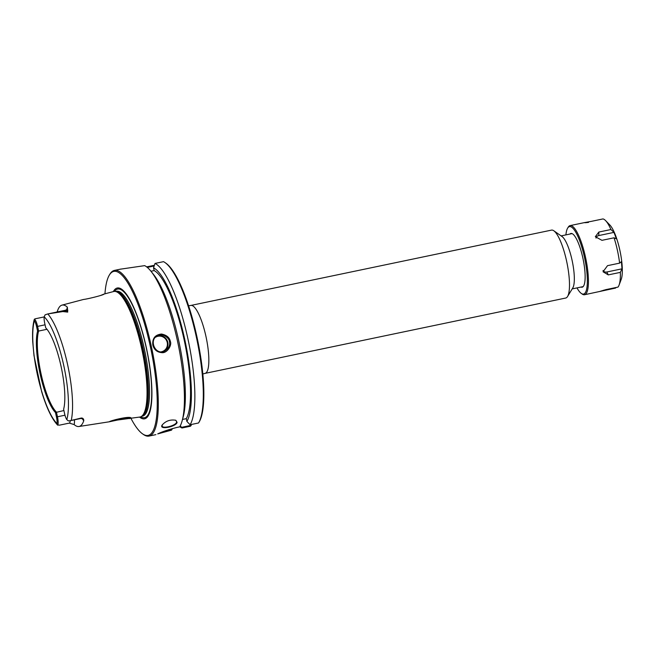 <?xml version="1.0" encoding="UTF-8"?>
<svg xmlns="http://www.w3.org/2000/svg" width="655" height="655" viewBox="0 0 655 655"><rect width="100%" height="100%" fill="white"/><g stroke="black" fill="none" stroke-linecap="round" stroke-linejoin="round"><path stroke-width="0.98" d="M190.859 305.443L551.51 230.118A34.699 8.441 78.2 0 1 553.811 230.773A34.699 8.441 78.2 0 1 566.55 260.886A34.699 8.441 78.2 0 1 567.541 296.527A34.699 8.441 78.2 0 1 565.699 298.041L205.048 373.375A34.699 8.441 -101.8 0 0 205.907 336.22A34.699 8.441 -101.8 0 0 190.859 305.443L188.575 305.77M199.03 422.18A83.774 20.395 -101.8 0 0 199.136 422.008A83.774 20.395 -101.8 0 0 197.507 339.503A83.774 20.395 -101.8 0 0 165.977 263.236L165.052 262.598A84.626 20.6 78.2 0 1 196.901 339.626A84.626 20.6 78.2 0 1 198.547 422.966A84.626 20.6 78.2 0 1 198.539 422.983L190.097 424.743L186.88 421.402A80.598 19.617 -101.8 0 0 184.759 339.495A80.598 19.617 -101.8 0 0 153.54 267.821L154.146 270.581L150.961 271.244M191.104 424.538L191.268 425.292L181.574 427.338L182.016 427.985L190.458 426.225L191.26 425.316M553.811 230.773L562.096 236.578A27.076 6.591 78.2 0 1 572.036 260.084A27.076 6.591 78.2 0 1 572.814 287.889L567.541 296.527M182.213 420.551A84.626 20.6 -101.8 0 0 177.259 339.994A84.626 20.6 -101.8 0 0 151.043 271.35L153.573 274.519A80.598 19.617 -101.8 0 1 179.274 343.31A80.598 19.617 -101.8 0 1 183.261 416.629L182.213 420.551A84.626 20.6 -101.8 0 1 179.699 426.863L176.883 427.445C168.335 429.664 161.941 431.817 157.708 433.913L171.52 430.147L172.044 429.328L165.682 430.72M155.898 434.642L149.053 436.074A84.626 20.6 -101.8 0 0 151.141 345.455A84.626 20.6 -101.8 0 0 114.445 270.4A84.626 20.6 -101.8 0 0 109.942 274.109L109.352 275.067A83.774 20.395 78.2 0 1 150.151 345.701A83.774 20.395 78.2 0 1 142.512 433.831A83.774 20.395 78.2 0 1 130.975 418.414M158.731 433.479L168.703 430.728L168.703 429.672M152.82 345.103C154.097 349.647 156.987 352.144 161.474 352.595C167.009 353.757 172.159 345.169 170.357 341.443C169.571 337.513 166.616 335.049 161.49 334.034C155.071 334.762 152.189 338.455 152.82 345.103M142.512 433.831L143.437 434.478A84.626 20.6 -101.8 0 0 149.053 436.074M151.043 271.35A84.626 20.6 -101.8 0 0 144.681 265.635L120.471 269.164M177.104 422.442L175.753 420.264C170.275 419.356 165.748 420.944 162.17 425.013C158.526 430.147 175.892 426.97 177.104 422.442M175.54 420.183L176.613 421.271L176.621 422.156C175.917 425.676 162.604 429.017 162.145 426.012L162.301 424.8M154.285 265.291L146.646 266.88M147.309 267.42L154.072 266.004M153.54 267.821L155.047 263.425L163.488 261.664A84.626 20.6 78.2 0 1 165.052 262.598M182.508 419.446L186.282 418.66L186.88 421.402M172.265 428.583L172.044 429.328M181.574 427.338L180.272 425.832M169.432 341.673C170.275 345.447 168.613 348.64 164.438 351.244C154.85 355.649 148.317 338.913 158.133 335.54C162.334 332.928 169.522 338.111 169.432 341.673L170.357 341.443M83.332 299.507L83.521 299.458C87.606 299.065 104.563 294.807 103.957 294.079L100.878 295.364M129.543 418.635L131.049 417.906C129.281 415.704 108.804 421.116 109.426 421.763L117.523 420.035L139.843 417.038A64.116 15.605 -101.8 0 0 141.03 416.645A64.116 15.605 -101.8 0 0 141.619 348.345A64.116 15.605 -101.8 0 0 114.879 291.409A64.116 15.605 -101.8 0 0 113.626 291.524L103.948 294.079M56.985 312.026L57.419 311.117A61.357 14.934 78.2 0 1 61.971 305.132A61.357 14.934 78.2 0 1 67.35 307.138L67.727 312.107L62.847 311.559L47.79 313.941L45.072 314.85L44.204 316.799A7.41 1.801 -101.8 0 0 44.736 323.349L45.727 327.852A45.342 11.037 -101.8 0 1 60.989 366.014A45.342 11.037 -101.8 0 1 63.625 409.244L64.616 413.755A7.41 1.801 -101.8 0 0 66.81 419.626L68.39 420.911L69.913 420.756L81.351 418.021C82.989 418.07 83.791 418.971 83.758 420.707A60.931 14.836 78.2 0 1 78.944 426.511A60.931 14.836 78.2 0 1 74.121 424.571L69.307 423.105A8.261 2.014 78.2 0 0 70.191 420.698M69.307 423.105L59.515 425.152L57.493 424.972C51.745 418.741 46.472 407.647 41.666 391.69L34.003 355.673L32.75 342.008C32.267 332.666 32.75 325.216 34.207 319.64L35.108 318.813L44.188 316.922M67.825 310.273A3.381 2.988 -39.9 0 1 66.605 310.773A8.261 2.014 78.2 0 0 65.639 310.216L47.79 313.941A60.252 14.664 -101.8 0 1 67.465 364.008A60.252 14.664 -101.8 0 1 71.215 420.453M130.214 417.685C130.468 418.234 122.338 418.529 117.646 419.282L115.485 419.642M104.956 293.808A83.774 20.395 78.2 0 1 109.352 275.067M113.34 291.606A66.826 16.269 78.2 0 1 146.261 347.256A66.826 16.269 78.2 0 1 139.548 417.088M64.976 415.204L57.46 416.776A8.261 2.014 78.2 0 1 57.738 425.185L57.001 423.564A7.41 1.801 -101.8 0 0 56.461 417.022L57.46 416.776L56.428 412.101A44.851 10.914 78.2 0 1 41.126 374.144A44.851 10.914 78.2 0 1 38.612 331.053L37.572 331.127A45.342 11.037 -101.8 0 0 40.209 374.357A45.342 11.037 -101.8 0 0 55.47 412.519L63.912 410.538M46.996 329.301L38.612 331.053L37.581 326.37A8.261 2.014 -101.8 0 0 34.412 319.124L34.387 320.737A7.41 1.801 -101.8 0 1 36.582 326.616L37.572 331.127M56.461 417.022L55.47 412.519M182.016 427.985A84.626 20.6 78.2 0 1 179.797 426.708M155.047 263.425A84.626 20.6 78.2 0 1 187.879 338.66A84.626 20.6 78.2 0 1 190.097 424.743M186.282 418.66A77.855 18.946 -101.8 0 0 184.129 339.748A77.855 18.946 -101.8 0 0 154.146 270.581M621.996 268.828L620.35 272.374L608.274 274.895L603.042 271.776L607.529 265.66L619.614 263.138L621.415 261.632L621.996 268.828L606.784 272.005A4.045 3.48 -36.8 0 1 603.034 270.474M615.839 287.553L615.61 288.061L584.563 294.734A35.313 8.597 -101.8 0 0 585.439 256.916A35.313 8.597 -101.8 0 0 570.12 225.598A35.313 8.597 -101.8 0 0 568.245 227.146L567.648 228.12A34.453 8.384 78.2 0 1 584.424 257.169A34.453 8.384 78.2 0 1 581.288 293.415A34.453 8.384 78.2 0 1 576.99 287.905M603.476 290.247L603.525 290.583C597.958 292.015 598.752 291.696 605.9 289.625L617.984 287.103A35.313 8.597 -101.8 0 0 619.057 285.138A35.313 8.597 -101.8 0 0 620.35 272.374M613.981 232.386L616.404 238.846L614.046 237.806L601.961 240.328L595.329 236.701L598.85 232.05L610.935 229.52L613.981 232.386L598.776 235.563L598.85 232.05M596.009 238.084A4.045 3.308 -170.9 0 1 598.776 235.563M581.288 293.415L582.221 294.07A35.313 8.597 -101.8 0 0 584.563 294.734M619.614 263.138A35.313 8.597 -101.8 0 0 617.395 250.243A35.313 8.597 -101.8 0 0 614.046 237.806M610.935 229.52A35.313 8.597 -101.8 0 0 605.572 220.588A35.313 8.597 -101.8 0 0 602.993 218.926L590.916 221.447C583.58 222.708 582.786 223.027 588.534 222.405M619.057 285.138L621.202 279.415A29.786 7.254 -101.8 0 0 619.802 249.989A29.786 7.254 -101.8 0 0 609.83 224.968L605.572 220.588M565.912 234.891A34.453 8.384 78.2 0 1 567.648 228.12M580.993 287.07A27.445 6.681 -101.8 0 0 583.597 286.006A27.445 6.681 -101.8 0 0 582.819 257.816A27.445 6.681 -101.8 0 0 572.732 233.982A27.445 6.681 -101.8 0 0 569.924 234.056M163.676 351.506A8.466 8.204 68.1 0 0 157.413 335.876M155.513 337.276A7.958 7.704 -111.9 0 1 166.853 341.19A7.958 7.704 -111.9 0 1 161.277 351.817M117.532 420.035L117.646 419.282M57.001 423.564A56.87 13.845 78.2 0 1 37.564 375.413A56.87 13.845 78.2 0 1 34.387 320.737M45.056 324.806L36.582 326.616M44.204 316.799A56.87 13.845 78.2 0 1 63.633 364.958A56.87 13.845 78.2 0 1 66.81 419.626M67.727 312.107L66.605 310.773L62.847 311.559M58.082 311.796A11.643 2.833 -101.8 0 0 57.419 311.117M66.916 309.545A11.643 2.833 78.2 0 1 67.35 307.138M74.441 419.814A11.643 2.833 78.2 0 1 74.121 424.571M82.293 418.57A11.643 2.833 -101.8 0 0 83.758 420.707M82.309 418.103L82.825 418.881L80.86 418.471A8.261 2.014 -101.8 0 0 81.351 418.021M141.03 416.645L141.963 416.162A63.838 15.54 -101.8 0 0 142.553 348.165A63.838 15.54 -101.8 0 0 115.927 291.475L114.879 291.409M141.742 416.285A63.772 15.524 -101.8 0 0 142.954 348.083A63.772 15.524 -101.8 0 0 115.665 291.459M141.676 416.318L142.544 416.138A63.772 15.524 -101.8 0 0 144.125 347.838A63.772 15.524 -101.8 0 0 116.467 291.279L115.599 291.459M140.702 416.801A65.705 15.99 -101.8 0 0 146.155 347.33A65.705 15.99 -101.8 0 0 114.51 291.401M606.784 272.005L608.274 274.895M205.048 373.375L202.821 373.989M572.192 288.904L583.13 286.62M561.122 235.89L572.061 233.606M114.445 270.4L121.036 269.025M199.136 422.008L198.547 422.966M78.944 426.511L109.459 421.763M61.971 305.132L83.521 299.458M65.639 310.216L67.277 309.054M80.86 418.471L69.921 420.756M585.21 222.446L570.12 225.598"/></g></svg>
